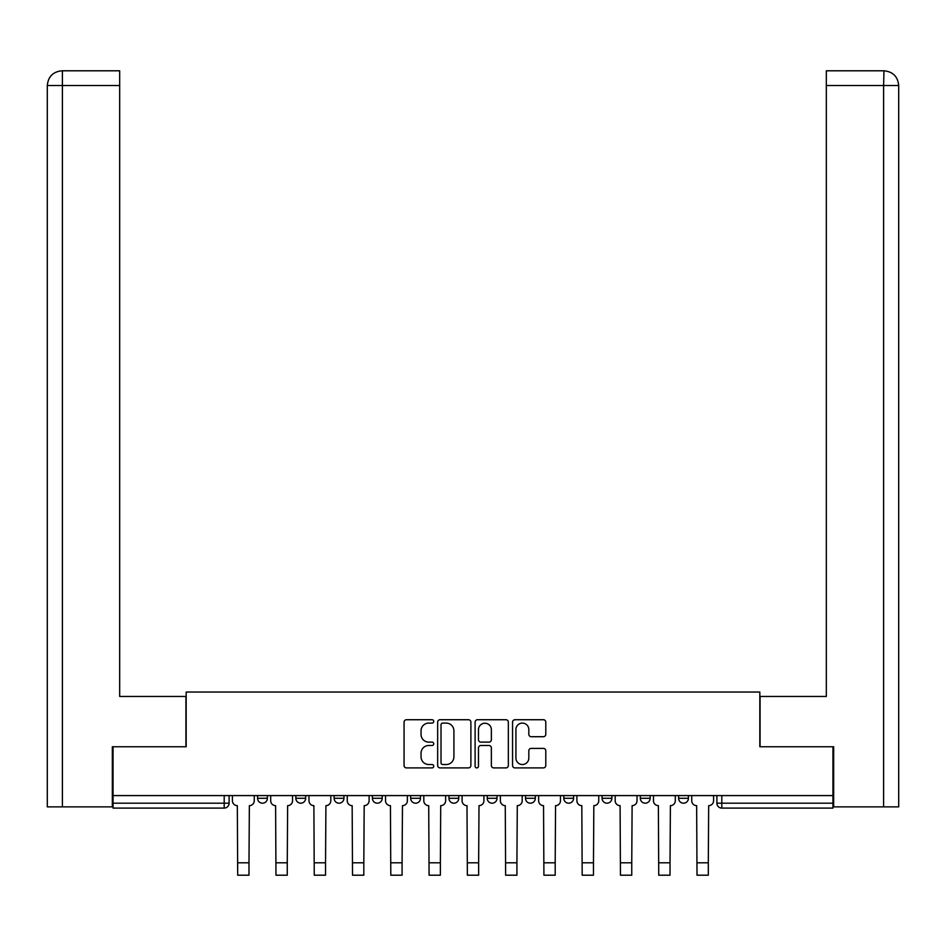 <?xml version="1.0" encoding="UTF-8"?>
<svg xmlns="http://www.w3.org/2000/svg" width="946" height="946" viewBox="0 0 946 946"><rect width="100%" height="100%" fill="white"/><g stroke="black" fill="none" stroke-linecap="round" stroke-linejoin="round"><path stroke-width="1.42" d="M433.741 721.42A1.691 1.691 0 0 0 432.062 719.729L406.473 719.729A2.412 2.412 0 0 0 404.06 722.141L404.06 765.491A2.412 2.412 0 0 0 406.473 767.904L432.062 767.904A1.691 1.691 0 0 0 433.741 766.213A1.691 1.691 0 0 0 432.062 764.534L428.751 764.534A7.71 7.71 0 0 1 421.041 756.824L421.041 753.205A7.71 7.71 0 0 1 428.751 745.507L432.062 745.507A1.691 1.691 0 0 0 433.741 743.816A1.691 1.691 0 0 0 432.062 742.125L428.751 742.125A7.71 7.71 0 0 1 421.041 734.427L421.041 730.809A7.71 7.71 0 0 1 428.751 723.099L432.062 723.099A1.691 1.691 0 0 0 433.741 721.42M678.613 795.586L678.613 798.282L688.428 798.282A4.907 4.907 0 0 1 683.52 803.189A4.907 4.907 0 0 1 678.613 798.282L678.613 795.586M563.781 795.586L563.781 798.282L573.595 798.282A4.907 4.907 0 0 1 568.688 803.189A4.907 4.907 0 0 1 563.781 798.282L563.781 795.586M487.225 795.586L487.225 798.282L497.04 798.282A4.907 4.907 0 0 1 492.133 803.189A4.907 4.907 0 0 1 487.225 798.282L487.225 795.586M448.96 795.586L448.96 798.282L458.775 798.282A4.907 4.907 0 0 1 453.867 803.189A4.907 4.907 0 0 1 448.96 798.282L448.96 795.586M372.405 795.586L372.405 798.282L382.219 798.282A4.907 4.907 0 0 1 377.312 803.189A4.907 4.907 0 0 1 372.405 798.282L372.405 795.586M543.382 736.709A2.412 2.412 0 0 0 545.795 734.309L545.795 722.141A2.412 2.412 0 0 0 543.382 719.729L514.967 719.729A2.412 2.412 0 0 0 512.555 722.141L512.555 765.491A2.412 2.412 0 0 0 514.967 767.904L543.382 767.904A2.412 2.412 0 0 0 545.795 765.491L545.795 750.805A2.412 2.412 0 0 0 543.382 748.392L531.226 748.392A2.412 2.412 0 0 0 528.814 750.805L528.814 758.089A6.445 6.445 0 0 1 522.369 764.534A6.445 6.445 0 0 1 515.925 758.089L515.925 729.543A6.445 6.445 0 0 1 522.369 723.099A6.445 6.445 0 0 1 528.814 729.543L528.814 734.309A2.412 2.412 0 0 0 531.226 736.709L543.382 736.709M62.389 806.879L47.3 806.879L47.3 85.518C48.187 76.579 53.082 71.671 61.998 70.796L119.681 70.796L119.681 85.518L62.389 85.518L62.389 806.879L112.326 806.879L112.326 746.761L186.173 746.761L186.173 692.046L759.827 692.046L759.827 746.761L832.941 746.761L832.941 795.586L113.059 795.586L113.059 803.189L229.109 803.189L229.109 795.586L229.109 803.189A4.907 4.907 0 0 1 224.202 808.097L113.059 808.097L113.059 803.189M113.059 746.761L113.059 795.586M470.895 722.141A2.412 2.412 0 0 0 468.483 719.729L440.067 719.729A2.412 2.412 0 0 0 437.655 722.141L437.655 765.491A2.412 2.412 0 0 0 440.067 767.904L468.483 767.904A2.412 2.412 0 0 0 470.895 765.491L470.895 722.141M477.517 719.729L505.933 719.729A2.412 2.412 0 0 1 508.345 722.141L508.345 765.491A2.412 2.412 0 0 1 505.933 767.904L493.777 767.904A2.412 2.412 0 0 1 491.364 765.491L491.364 747.908A2.412 2.412 0 0 0 488.952 745.507L480.887 745.507A2.412 2.412 0 0 0 478.475 747.908L478.475 766.213A1.691 1.691 0 0 1 476.796 767.904A1.691 1.691 0 0 1 475.105 766.213L475.105 722.141A2.412 2.412 0 0 1 477.517 719.729M716.891 795.586L716.891 803.189L832.941 803.189L832.941 808.097L721.798 808.097A4.907 4.907 0 0 1 716.891 803.189A4.907 4.907 0 0 0 721.798 808.097L721.798 795.586M832.941 795.586L832.941 803.189M688.428 795.586L688.428 798.282A4.907 4.907 0 0 1 683.52 803.189M650.15 795.586L650.15 798.282A4.907 4.907 0 0 1 645.243 803.189A4.907 4.907 0 0 1 640.336 798.282L650.15 798.282M640.336 795.586L640.336 798.282M611.873 795.586L611.873 798.282A4.907 4.907 0 0 1 606.965 803.189A4.907 4.907 0 0 1 602.058 798.282L611.873 798.282L611.873 795.586M602.058 795.586L602.058 798.282M573.595 795.586L573.595 798.282M535.318 795.586L535.318 798.282A4.907 4.907 0 0 1 530.41 803.189A4.907 4.907 0 0 1 525.503 798.282L535.318 798.282L535.318 795.586M525.503 795.586L525.503 798.282M497.04 795.586L497.04 798.282L497.04 795.586M458.775 798.282L458.775 795.586L458.775 798.282A4.907 4.907 0 0 1 453.867 803.189M420.497 795.586L420.497 798.282A4.907 4.907 0 0 1 415.59 803.189A4.907 4.907 0 0 1 410.682 798.282A4.907 4.907 0 0 0 415.59 803.189A4.907 4.907 0 0 0 420.497 798.282L420.497 795.586M410.682 795.586L410.682 798.282L420.497 798.282M382.219 795.586L382.219 798.282M343.942 795.586L343.942 798.282A4.907 4.907 0 0 1 339.035 803.189A4.907 4.907 0 0 1 334.127 798.282A4.907 4.907 0 0 0 339.035 803.189A4.907 4.907 0 0 0 343.942 798.282L334.127 798.282L334.127 795.586M295.85 795.586L295.85 798.282L305.664 798.282L305.664 795.586L305.664 798.282A4.907 4.907 0 0 1 300.757 803.189A4.907 4.907 0 0 1 295.85 798.282A4.907 4.907 0 0 0 300.757 803.189M257.572 795.586L257.572 798.282L267.387 798.282L267.387 795.586L267.387 798.282A4.907 4.907 0 0 1 262.48 803.189A4.907 4.907 0 0 1 257.572 798.282A4.907 4.907 0 0 0 262.48 803.189M224.202 795.586L224.202 808.097A4.907 4.907 0 0 0 229.109 803.189M442.716 723.099A1.691 1.691 0 0 0 441.025 724.79L441.025 762.843A1.691 1.691 0 0 0 442.716 764.534L446.205 764.534A7.71 7.71 0 0 0 453.914 756.824L453.914 730.809A7.71 7.71 0 0 0 446.205 723.099L442.716 723.099M491.364 729.662A6.445 6.445 0 0 0 484.92 723.229A6.445 6.445 0 0 0 478.475 729.662L478.475 739.725A2.412 2.412 0 0 0 480.887 742.125L488.952 742.125A2.412 2.412 0 0 0 491.364 739.725L491.364 729.662M232.42 795.586L232.42 800.742A4.907 4.907 0 0 0 237.328 805.649L237.694 875.204L248.987 875.204L248.987 862.811L237.694 862.811M254.261 795.586L254.261 800.742A4.907 4.907 0 0 1 249.354 805.649L248.987 862.811M185.924 746.761L185.924 696.457L119.681 696.457L119.681 85.518M62.022 70.796C53.071 71.671 48.163 76.579 47.3 85.518L47.3 659.658L47.3 85.518L62.389 85.518L62.389 70.796L119.681 70.796M760.076 746.761L760.076 696.457L826.319 696.457L826.319 70.796L883.966 70.796L883.611 85.518L826.319 85.518M898.7 659.658L898.7 85.518L898.7 806.879L833.674 806.879L833.674 746.761L832.941 746.761M883.611 806.879L883.611 85.518L898.7 85.518C897.813 76.579 892.918 71.671 884.002 70.796M270.698 795.586L270.698 800.742A4.907 4.907 0 0 0 275.605 805.649L275.972 875.204L287.265 875.204L287.265 862.811L275.972 862.811M292.539 795.586L292.539 800.742A4.907 4.907 0 0 1 287.631 805.649L287.265 862.811M308.975 795.586L308.975 800.742A4.907 4.907 0 0 0 313.883 805.649L314.249 875.204L325.542 875.204L325.542 862.811L314.249 862.811M330.816 795.586L330.816 800.742A4.907 4.907 0 0 1 325.909 805.649L325.542 862.811M347.253 795.586L347.253 800.742A4.907 4.907 0 0 0 352.16 805.649L352.527 875.204L363.82 875.204L363.82 862.811L352.527 862.811M369.094 795.586L369.094 800.742A4.907 4.907 0 0 1 364.186 805.649L363.82 862.811M385.53 795.586L385.53 800.742A4.907 4.907 0 0 0 390.438 805.649L390.804 875.204L402.085 875.204L402.085 862.811L390.804 862.811M407.371 795.586L407.371 800.742A4.907 4.907 0 0 1 402.464 805.649L402.085 862.811M423.808 795.586L423.808 800.742A4.907 4.907 0 0 0 428.715 805.649L429.082 875.204L440.363 875.204L440.363 862.811L429.082 862.811M445.637 795.586L445.637 800.742A4.907 4.907 0 0 1 440.73 805.649L440.363 862.811M462.086 795.586L462.086 800.742A4.907 4.907 0 0 0 466.993 805.649L467.359 875.204L478.641 875.204L478.641 862.811L467.359 862.811M483.914 795.586L483.914 800.742A4.907 4.907 0 0 1 479.007 805.649L478.641 862.811M500.363 795.586L500.363 800.742A4.907 4.907 0 0 0 505.27 805.649L505.637 875.204L516.918 875.204L516.918 862.811L505.637 862.811M522.192 795.586L522.192 800.742A4.907 4.907 0 0 1 517.285 805.649L516.918 862.811M538.629 795.586L538.629 800.742A4.907 4.907 0 0 0 543.536 805.649L543.915 875.204L555.196 875.204L555.196 862.811L543.915 862.811M560.47 795.586L560.47 800.742A4.907 4.907 0 0 1 555.562 805.649L555.196 862.811M576.906 795.586L576.906 800.742A4.907 4.907 0 0 0 581.814 805.649L582.18 875.204L593.473 875.204L593.473 862.811L582.18 862.811M598.747 795.586L598.747 800.742A4.907 4.907 0 0 1 593.84 805.649L593.473 862.811M615.184 795.586L615.184 800.742A4.907 4.907 0 0 0 620.091 805.649L620.458 875.204L631.751 875.204L631.751 862.811L620.458 862.811M637.025 795.586L637.025 800.742A4.907 4.907 0 0 1 632.117 805.649L631.751 862.811M653.461 795.586L653.461 800.742A4.907 4.907 0 0 0 658.369 805.649L658.735 875.204L670.028 875.204L670.028 862.811L658.735 862.811M675.302 795.586L675.302 800.742A4.907 4.907 0 0 1 670.395 805.649L670.028 862.811M691.739 795.586L691.739 800.742A4.907 4.907 0 0 0 696.646 805.649L697.013 875.204L708.306 875.204L708.306 862.811L697.013 862.811M713.58 795.586L713.58 800.742A4.907 4.907 0 0 1 708.672 805.649L708.306 862.811M47.3 85.518L47.3 659.658"/></g></svg>
